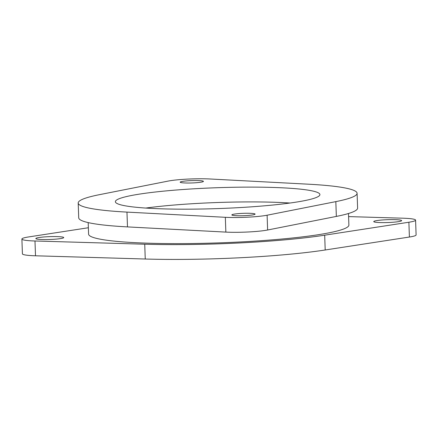 <?xml version="1.0" encoding="UTF-8"?>
<svg xmlns="http://www.w3.org/2000/svg" width="438" height="438" viewBox="0 0 438 438"><rect width="100%" height="100%" fill="white"/><g stroke="black" fill="none" stroke-linecap="round" stroke-linejoin="round"><path stroke-width="0.66" d="M190.059 180.664A11.629 1.188 -2 0 0 180.193 182.181A11.629 1.188 -2 0 0 193.574 182.887A11.629 1.188 -2 0 0 203.435 181.37A11.629 1.188 -2 0 0 190.059 180.664M241.716 213.399A11.629 1.188 -2 0 0 231.85 214.921A11.629 1.188 -2 0 0 245.225 215.627A11.629 1.188 -2 0 0 255.091 214.105A11.629 1.188 -2 0 0 241.716 213.399M290.022 203.024A102.322 10.441 -2 0 0 202.706 203.144A102.322 10.441 -2 0 0 145.783 208.061M202.192 188.351A102.322 10.441 -2 0 0 115.386 201.715A102.322 10.441 -2 0 0 233.098 207.941A102.322 10.441 -2 0 0 319.904 194.576A102.322 10.441 -2 0 0 202.192 188.351M187.601 179.104A27.906 2.847 -2 0 0 168.176 181.08L99.453 194.669A139.53 14.24 -2 0 0 78.199 203.013A139.53 14.24 -2 0 0 126.965 212.101L225.335 217.303A27.906 2.847 -2 0 0 267.109 215.211L335.831 201.622A139.53 14.24 -2 0 0 357.09 193.273A139.53 14.24 -2 0 0 308.325 184.19L209.95 178.983A27.906 2.847 -2 0 0 187.601 179.104M88.191 222.597L88.591 234.133A130.228 13.288 -2 0 0 238.409 242.05A130.228 13.288 -2 0 0 348.889 225.044L348.489 213.503M47.682 236.728A13.956 1.423 -2 0 0 35.845 238.551A13.956 1.423 -2 0 0 51.898 239.4A13.956 1.423 -2 0 0 63.734 237.577A13.956 1.423 -2 0 0 47.682 236.728M385.588 219.772A13.956 1.423 -2 0 0 373.751 221.595A13.956 1.423 -2 0 0 389.804 222.444A13.956 1.423 -2 0 0 401.641 220.621A13.956 1.423 -2 0 0 385.588 219.772M88.367 227.744L28.601 236.942A27.906 2.847 -2 0 0 21.9 239.038A27.906 2.847 -2 0 0 34.985 240.993L144.732 244.218A139.53 14.24 -2 0 0 324.678 235.19L408.884 222.23A27.906 2.847 -2 0 0 415.585 220.133A27.906 2.847 -2 0 0 402.495 218.184L348.599 216.596M21.9 239.038L22.415 253.837A27.906 2.847 -2 0 0 35.505 255.787L145.252 259.017A139.53 14.24 -2 0 0 325.199 249.989L409.399 237.029A27.906 2.847 -2 0 0 416.1 234.932L415.585 220.133M78.199 203.013L78.714 217.812A139.53 14.24 -2 0 0 127.48 226.9L225.855 232.102A27.906 2.847 -2 0 0 267.623 230.005L336.346 216.416A139.53 14.24 -2 0 0 357.605 208.072L357.09 193.273M34.985 240.993L35.505 255.787M144.732 244.218L145.252 259.017M324.678 235.19L325.199 249.989M408.884 222.23L409.399 237.029M267.109 215.211L267.623 230.005M225.335 217.303L225.855 232.102M335.831 201.622L336.346 216.416M126.965 212.101L127.48 226.9"/></g></svg>
